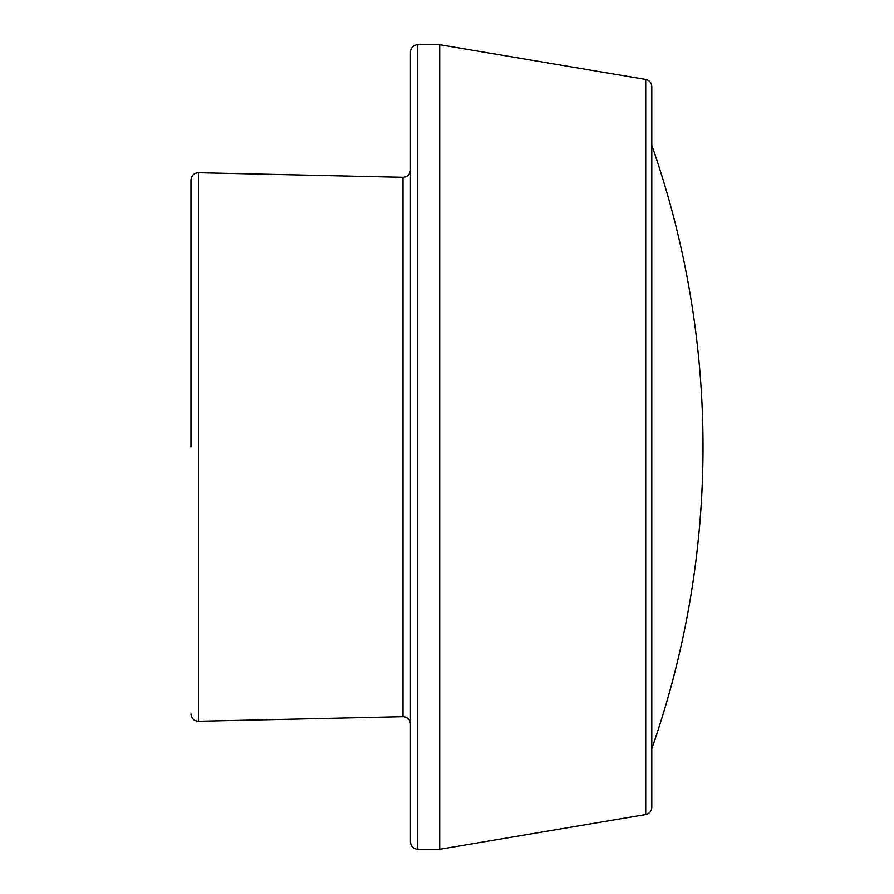<?xml version="1.0" encoding="UTF-8"?>
<svg xmlns="http://www.w3.org/2000/svg" width="894" height="894" viewBox="0 0 894 894"><rect width="100%" height="100%" fill="white"/><g stroke="black" fill="none" stroke-linecap="round" stroke-linejoin="round"><path stroke-width="1.34" d="M190.992 447L190.992 180.018L190.992 447M410.424 447L410.424 841.98C410.905 846.473 413.341 848.909 417.744 849.3L417.744 44.7C413.341 45.091 410.905 47.527 410.424 52.02L410.424 447M439.68 849.3L645.714 814.557L645.714 79.443L439.68 44.7L439.68 849.3L417.744 849.3M645.714 79.443C649.457 80.326 651.491 82.729 651.804 86.662L651.804 807.338C651.491 811.271 649.457 813.674 645.714 814.557M703.008 447A914.316 914.316 0 0 1 651.804 748.68C685.81 650.988 702.885 550.436 703.008 447A914.316 914.316 0 0 0 651.804 145.32M198.468 721.29L402.971 716.72L402.971 177.28L198.468 172.71L198.468 721.29C193.987 720.977 191.495 718.541 190.992 713.982M198.468 172.71C193.987 173.023 191.495 175.459 190.992 180.018M402.971 716.72C407.44 717.044 409.933 719.469 410.424 724.017M402.971 177.28C407.44 176.956 409.933 174.531 410.424 169.983M439.68 44.7L417.744 44.7"/></g></svg>
